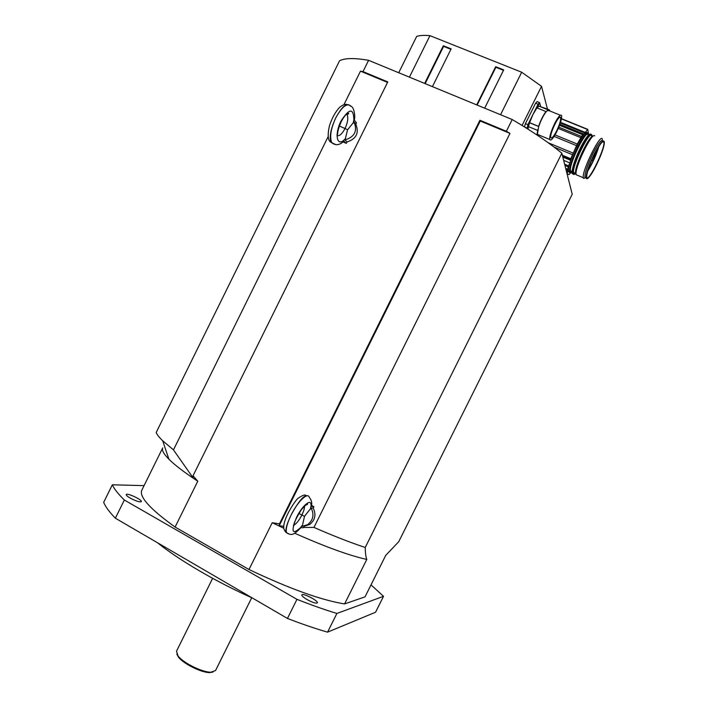 <?xml version="1.0" encoding="UTF-8"?>
<svg xmlns="http://www.w3.org/2000/svg" width="708" height="708" viewBox="0 0 708 708"><rect width="100%" height="100%" fill="white"/><g stroke="black" fill="none" stroke-linecap="round" stroke-linejoin="round"><path stroke-width="1.06" d="M176.841 654.13L178.46 657.121C183.39 663.759 201.364 672.671 209.63 672.6L212.993 672.069M251.721 597.729L215.524 670.573L210.798 672.211C202.125 672.29 183.23 662.918 178.053 655.962L176.504 651.201L212.639 578.33M307.104 599.587C303.431 597.41 301.67 595.835 301.82 594.879C302.511 592.605 318.75 600.942 317.352 602.862C316.034 603.632 312.609 602.535 307.104 599.587M130.201 498.096C127.405 496.441 126.077 495.264 126.245 494.565C126.847 492.52 142.6 499.919 141.326 501.645C139.724 502.326 136.016 501.14 130.201 498.096M157.53 542.762C178.929 560.072 216.152 581.888 252.508 598.083M144.078 485.626L112.333 484.803L103.678 502.361C105.465 506.733 109.359 512.017 115.369 518.212L124.343 500.016L296.962 599.34L287.448 618.438L115.369 518.212M383.506 596.322L375.559 612.234L327.574 632.147L336.902 613.447L383.506 596.322L371.01 584.861M287.448 618.438C302.042 624.102 315.423 628.669 327.574 632.147M296.962 599.34C311.511 605.101 324.822 609.809 336.902 613.447M112.333 484.803C114.227 488.962 118.227 494.025 124.343 500.016M303.608 527.451L313.954 527.425C333.565 535.991 350.664 542.673 365.24 547.47L561.86 153.22L572.214 194.284L398.728 541.717L385.745 555.346L365.018 596.862L344.592 603.924C321.423 600.216 289.563 588.755 248.995 569.524L175.097 527.053C149.999 508.981 138.91 496.689 141.83 490.175L162.716 447.854C161.583 450.111 163.645 453.899 168.902 459.209L162.681 440.765L173.469 449.872L192.974 477.696L193.036 475.767L197.771 481.219C184.469 472.475 174.849 465.138 168.902 459.209M387.541 82.411L360.487 71.154L363 71.614L368.585 60.313C354.425 57.861 344.743 58.021 339.557 60.773L156.176 432.544C157.07 434.685 159.238 437.429 162.681 440.765M283.793 528.239L272.226 522.716L279.456 523.858L279.218 525.743L283.722 526.283M365.24 547.47C365.266 552.806 365.788 556.789 366.788 559.426C349.593 555.665 325.583 546.948 294.767 533.266M197.771 481.219L175.097 527.053M248.995 569.524L272.226 522.716M366.788 559.426L344.592 603.924M368.585 60.313L512.211 119.528L506.37 131.272L509.972 133.387L313.954 527.425M509.972 133.387L480.254 121.015L279.218 525.743M512.211 119.528C532.327 131.361 548.877 142.591 561.86 153.22M173.469 449.872L328.158 136.617M343.911 104.713L360.487 71.154M363 71.614L387.78 81.924L193.036 475.767M480.254 121.015L479.927 120.272L506.37 131.272M279.456 523.858L479.927 120.272M425.163 83.633L443.606 46.383L450.916 49.303M424.667 83.429L443.323 45.755L451.129 48.879L432.429 86.633M443.323 45.755L443.606 46.383M476.696 104.881L495.662 66.685L495.874 67.287L503.476 70.331M477.121 105.058L495.874 67.287M495.662 66.685L503.689 69.897L484.679 108.174M409.428 77.145L429.951 35.665L521.69 72.225L500.565 114.723M522.07 125.44L541.531 86.323L547.452 109.05M429.951 35.665C424.366 35.152 419.95 35.391 416.711 36.365L398.719 72.738M541.531 86.323L521.69 72.225M311.095 507.963L313.219 508.123C316.326 514.592 315.149 520.053 309.688 524.486L304.201 526.256L303.502 527.664L300.396 527.752L302.564 524.955L304.484 516.336L311.095 507.963C314.379 514.521 313.237 520.079 307.679 524.637L301.918 526.425L302.564 524.955M304.511 505.937C304.652 508.114 303.767 511.158 301.882 515.052L304.484 516.336L301.882 515.052C299.13 520.345 296.413 523.77 293.731 525.336M287.882 533.575L285.917 532.283C285.439 528.938 287.174 523.185 291.112 515.026C297.625 501.591 307.945 491.741 309.272 497.343C311.582 500.114 312.281 503.123 311.352 506.379L313.918 506.716L311.511 505.397M313.918 506.716L313.219 508.123M307.697 495.821C304.254 494.556 298.723 500.954 291.112 515.026C287.191 523.194 285.634 529.044 286.439 532.575L285.917 532.283C284.005 529.911 282.094 527.814 285.944 517.902C288.298 511.893 294.077 502.273 297.652 498.609C302.289 495.335 305.024 494.299 305.856 495.485M300.741 527.743C292.139 537.248 290.094 534.434 286.439 532.575L289.041 534.044M353.982 121.847L355.805 124.192C359.31 132.927 356.381 138.857 347.009 141.989L345.035 139.963L347.566 129.785L353.982 121.847C357.708 130.803 354.726 136.839 345.035 139.963M346.619 114.085L347.07 114.643C348.46 117.838 347.778 122.457 345.035 128.502L347.566 129.785L345.035 128.502C342.106 133.989 339.424 136.343 336.99 135.564M338.928 127.192L341.637 120.67M355.805 124.192L356.487 122.82L353.885 119.696L353.195 123.21M343.088 141.945L346.327 143.361L343.893 141.211M347.009 141.989L346.327 143.361M346.318 114.315L347.07 114.643L348.566 113.829C349.363 113.023 346.168 111.492 340.291 123.502C336.681 133.617 337.875 134.246 337.424 134.378L337.035 134.653M333.946 144.034L330.99 142.335C329.167 136.98 330.751 128.829 335.751 117.891C342.194 106.12 347.079 102.191 350.398 106.103M354.266 120.148C355.62 116.466 353.876 107.2 351.336 106.501C347.451 102.359 342.265 106.156 335.751 117.891C330.795 128.847 329.468 137.113 331.76 142.671L335.539 144.494M538.629 134.892L537.381 134.37L538.664 126.705C540.788 120.572 543.24 115.643 546.036 111.908L547.187 110.669L549.134 110.678L560.409 115.254M556.727 131.715C553.116 138.609 550.806 141.211 549.806 139.511C548.727 136.741 554.444 122.068 558.603 117.015C560.232 114.997 561.232 114.572 561.603 115.74C561.886 118.944 560.258 124.272 556.727 131.715M556.559 131.051C553.55 136.794 551.629 138.963 550.789 137.547C549.39 133.777 559.736 112.944 560.621 117.74C560.86 120.404 559.506 124.838 556.559 131.051M538.664 126.705L538.567 126.369C540.708 120.316 543.169 115.377 545.939 111.554L546.036 111.908M547.187 110.669L547.682 109.669L549.523 109.882L549.656 110.891M536.938 134.945L537.894 129.325M539.027 135.051L538.168 135.777M537.443 108.094L538.7 106.032L548.187 109.342M538.7 106.032L547.682 109.669M537.531 134.732L538.257 135.024M528.009 129.148L528.451 126.617L537.407 130.307M528.451 126.617L529.584 122.679L538.567 126.369M529.584 122.679L533 114.439L536.938 107.89L545.939 111.554M527.141 128.599L527.911 124.67L538.098 104.191L539.585 102.607L540.593 106.262M528.274 124.812L529.097 123.935L527.761 126.608L528.274 124.812M538.062 105.156L538.868 104.297L537.531 106.988L538.062 105.156M539.31 102.492L537.089 101.598L535.602 103.182L525.416 123.643L524.451 126.909M560.541 122.342L585.268 132.423L583.135 135.405C578.604 141.733 574.48 149.999 570.754 160.203L569.692 163.477C568.524 167.442 568.09 170.159 568.374 171.628L569.63 172.487M583.135 135.405L582.764 134.786L581.578 136.494L577.268 144.06L570.763 158.734L562.364 155.238M562.577 156.07L570.604 159.415L570.763 158.734M570.604 159.415L570.754 160.203M570.763 171.717L571.259 171.248M569.692 163.477L568.515 165.858L564.63 164.229M564.931 165.415L568.161 166.769L568.515 165.858M568.161 166.769L567.232 173.681L568.958 174.646L570.489 172.982L569.436 172.079C569.896 173.274 570.772 173.283 572.055 172.106C566.993 177.044 570.48 161.601 577.932 146.928C583.852 135.635 587.419 131.387 588.64 134.175L588.507 133.759M585.268 132.423L587.755 129.36L588.445 133.511M587.304 132.9C586.87 132.024 585.95 132.299 584.525 133.75M555.019 134.901L577.268 144.06M576.48 145.618L554.107 136.396M567.409 170.194L565.984 169.601M565.674 168.345L567.604 169.159M548.204 142.759L573.038 153.052M572.365 154.671L554.019 147.052M580.834 137.679L558.258 128.431M558.789 127.174L581.578 136.494M560.701 121.82L560.833 121.36M587.525 171.504C592.428 163.61 596.233 155.194 598.924 146.273M593.003 136.317C589.959 134.449 575.533 163.955 575.524 172.035L575.577 173.345L573.648 172.531L575.135 173.159M594.676 135.839C592.154 132.086 576.038 164.451 576.011 173.327L576.064 174.69L577.613 175.336M602.88 140.963C601.703 138.883 598.41 143.043 592.985 153.441C587.552 164.814 584.861 172.717 584.923 177.15L585.215 177.841L586.233 177.797M602.349 139.573C601.526 130.945 581.463 171.23 583.33 177.743L583.649 178.469L585.817 177.531M591.649 136.37C590.649 128.113 571.657 166.265 573.648 172.531L573.648 172.557M591.702 160.185L592.985 161.026L591.065 164.876L590.056 164.15M592.985 161.026L591.587 160.451M592.932 160.689L597.658 148.335M588.144 169.469L591.012 164.548M598.287 147.299L597.72 148.361M301.882 515.052L298.909 513.424L301.874 515.061M310.29 509.433L310.901 506.636C312.378 497.529 302.944 504.308 296.608 517.221C290.838 531.752 292.094 535.257 300.396 527.752M353.885 119.696C353.566 107.802 349.265 108.262 340.973 121.086C334.654 133.662 336.601 146.308 343.646 140.405L345.672 138.441M345.035 128.502L339.495 126.095L345.035 128.511M538.098 104.191L535.602 103.182M527.911 124.67L525.416 123.643M526.956 128.015L524.778 127.113M587.684 129.334L561.479 118.678L587.693 129.334M561.444 118.882L587.543 129.502M582.888 134.653L559.585 125.13L582.888 134.653M559.532 125.289L582.764 134.786M584.888 133.024L560.329 123.006M559.895 124.289L584.127 134.193M563.656 160.344L569.86 162.937M562.825 157.052L570.71 160.335M603.136 141.423L603.862 142.158C605.544 147.795 588.286 183.115 586.622 177.469M604.128 141.396C602.915 139.494 599.623 143.689 594.278 153.972C588.835 165.345 586.135 173.256 586.189 177.681L587.082 178.504M604.296 141.998C605.039 146.786 595.525 169.124 589.791 176.203C583.764 184.053 586.702 169.593 594.481 154.114C600.039 143.485 603.305 139.449 604.296 141.998M586.587 175.965C587.251 171.035 589.888 163.787 594.499 154.202C586.817 169.46 583.923 183.726 589.861 175.982C595.525 169.008 604.915 146.954 604.172 142.237C603.198 139.724 599.968 143.715 594.499 154.194C599.942 143.963 603.066 139.945 603.862 142.158L602.561 141.75M575.595 173.425C570.436 178.699 573.949 163.221 581.472 148.388C587.392 137.078 590.95 132.821 592.127 135.6M591.959 135.016C590.56 132.847 587.003 137.255 581.268 148.246C575.498 160.344 572.71 168.769 572.905 173.531L573.94 174.434M573.268 174.15L572.232 173.248C572.029 168.486 574.816 160.061 580.578 147.954C585.835 137.812 589.33 133.246 591.065 134.272M589.879 134.175C587.684 135.246 584.525 139.839 580.392 147.937C573.993 160.583 570.055 174.796 573.073 173.894M574.126 173.345L574.595 172.929M588.472 133.608C588.109 132.414 587.153 132.608 585.605 134.193C583.374 136.591 580.746 140.795 577.719 146.777C571.967 158.875 569.205 167.3 569.436 172.079L568.374 171.628M571.976 171.548L570.48 170.92C568.462 164.707 587.171 127.095 588.233 135.263M588.162 135.131C586.436 125.086 562.904 177.991 571.922 171.522M209.63 672.6L210.798 672.211M178.46 657.121L178.053 655.962M307.679 524.637L309.688 524.486M293.333 525.708L293.634 525.593C293.962 522.814 296.537 517.513 301.36 509.68C306.175 504.388 308.192 502.653 307.414 504.477L305.13 505.362M344.017 141.096C339.601 145.282 335.512 145.813 331.76 142.671L330.99 142.335C327.91 140.724 327.388 135.219 329.424 125.829C332.008 117.962 335.424 111.784 339.672 107.297C342.761 104.846 345.203 103.917 347.009 104.519M537.381 134.37L549.806 139.511M529.664 122.803L538.638 126.493M560.621 117.74L559.63 117.333M526.947 128.006L524.761 127.104M575.524 172.035L576.011 173.327M585.215 177.841L583.649 178.469M576.064 174.69L583.33 177.743M584.923 177.15L586.189 177.681C587.348 184.938 603.995 152.45 604.322 142.751M590.268 134.016C588.127 134.608 584.835 139.246 580.392 147.928C574.595 159.946 571.869 168.389 572.232 173.248L572.905 173.531C573.374 174.761 574.268 174.734 575.604 173.442M592.18 136.52L592.003 135.184"/></g></svg>
